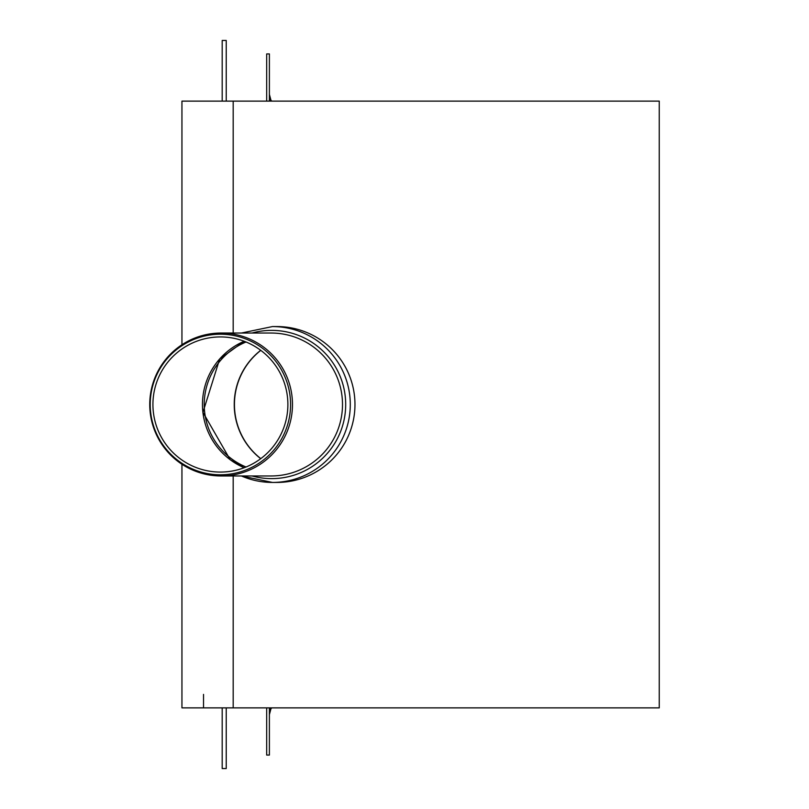 <?xml version="1.0" encoding="UTF-8"?>
<svg xmlns="http://www.w3.org/2000/svg" width="809" height="809" viewBox="0 0 809 809"><rect width="100%" height="100%" fill="white"/><g stroke="black" fill="none" stroke-linecap="round" stroke-linejoin="round"><path stroke-width="1.21" d="M149.746 404.5A71.465 71.364 -90 0 0 221.11 475.965A71.465 71.364 -90 0 0 292.474 404.5A71.465 71.364 -90 0 0 221.11 333.035A71.465 71.364 -90 0 0 149.746 404.5M150.211 404.5A70.282 70.181 -90 0 0 255.492 465.367A70.282 70.181 -90 0 0 255.492 343.633A70.282 70.181 -90 0 0 150.211 404.5M152.921 404.5A67.572 67.481 -90 0 0 254.137 463.021A67.572 67.481 -90 0 0 254.137 345.979A67.572 67.481 -90 0 0 152.921 404.5M272.461 326.563L276.931 326.563A78.038 77.937 0 0 1 354.969 404.5A78.038 77.937 0 0 1 276.931 482.437L272.461 482.437A77.937 77.826 -90 0 0 350.287 404.5A77.937 77.826 -90 0 0 272.461 326.563L241.395 333.035M181.944 464.245L181.944 707.875L659.254 707.875L659.254 101.125L181.944 101.125L181.944 344.755M203.524 694.395L203.524 707.875M260.71 458.693A68.856 68.765 0 0 1 260.71 350.307M260.791 350.368A68.765 68.765 0 0 0 260.791 458.632M246.037 467.005A67.592 67.501 90 0 1 246.037 341.995M269.387 100.326L269.387 53.93L266.687 53.93L266.687 101.125M266.687 707.875L266.687 755.07L269.387 755.07L269.387 708.674M266.687 95.047L266.707 95.735M269.407 713.265L270.853 707.875M269.387 95.047L270.853 101.125M266.687 100.326L266.707 101.014M226.237 101.125L226.237 40.45L222.192 40.45L222.192 101.125M222.192 707.875L222.192 768.55L226.237 768.55L226.237 707.875M241.406 475.965A77.937 77.826 -90 0 0 272.461 482.437L241.395 475.965M252.044 475.965A74.115 74.013 -90 0 0 345.028 414.42A74.115 74.013 -90 0 0 252.044 333.035M270.944 475.965L271.136 475.965A71.465 71.364 -90 0 0 342.5 404.5A71.465 71.364 -90 0 0 271.136 333.035L221.11 333.035M202.462 404.5A68.765 68.674 -90 0 0 244.176 467.744L230.171 459.674L202.948 412.337L219.664 359.014L244.176 341.256A68.765 68.674 -90 0 0 202.462 404.5M233.184 333.035L233.184 101.125M233.184 707.875L233.184 475.965M271.136 475.965L221.11 475.965M272.117 101.125L270.823 100.437M272.117 707.875L270.823 708.563M271.187 707.875L269.387 714.62M271.187 101.125L269.387 94.38"/></g></svg>

